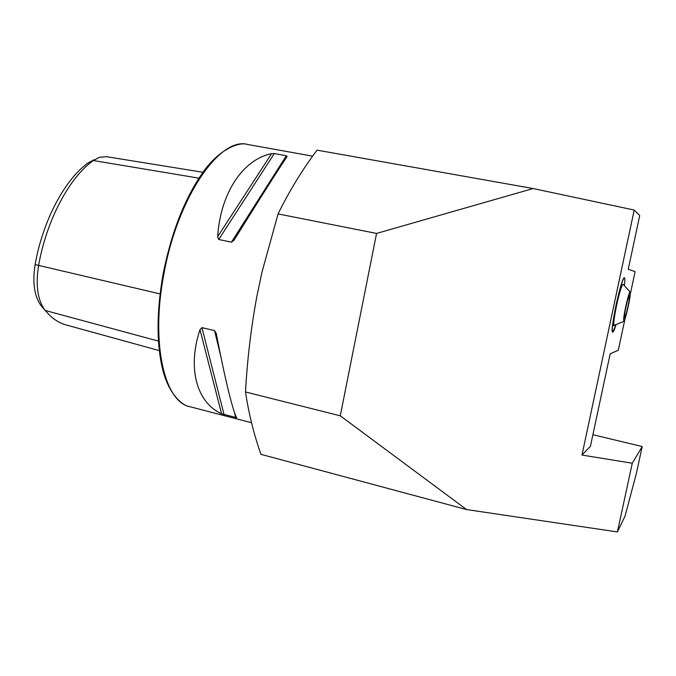 <?xml version="1.0" encoding="UTF-8"?>
<svg xmlns="http://www.w3.org/2000/svg" width="676" height="676" viewBox="0 0 676 676"><rect width="100%" height="100%" fill="white"/><g stroke="black" fill="none" stroke-linecap="round" stroke-linejoin="round"><path stroke-width="1.01" d="M616.056 305.045C612.726 321.379 611.603 330.412 612.684 332.161C613.326 332.178 614.374 329.896 615.828 325.317L612.684 332.161C609.422 333.243 621.016 278.368 624.185 277.802L624.396 277.751C622.596 279.087 619.816 288.187 616.056 305.045M217.638 236.693C220.486 192.136 243.757 159.088 271.541 153.706L274.304 153.57L286.328 155.742L287.123 156.528C280.734 165.747 259.052 199.868 234.107 240.124L231.429 242.16L218.703 239.498L217.638 236.693L271.541 153.706M533.111 188.536L376.566 233.431L340.273 415.808L466.567 509.56L260.953 454.348C253.863 434.254 248.717 413.459 245.515 391.962C247.255 359.75 251.033 327.911 256.855 296.443L261.925 272.352L278.064 213.92C289.294 191.038 302.29 169.786 317.052 150.148L533.111 188.536L634.215 210.05L639.724 215.509L628.232 269.285L635.119 271.6L630.277 294.263M624.962 319.08L618.287 350.261L610.183 353.768L590.444 446.219L581.977 455.058L632.271 463.221L642.2 446.54L592.894 434.719M632.271 463.221L617.416 531.936L625.08 516.025L636.446 473.132L642.2 446.54M634.215 210.05L581.977 455.058M617.416 531.936L466.567 509.56M221.551 413.763C197.308 402.913 186.88 369.29 199.978 329.609L201.947 327.632L214.546 330.598L216.269 333.462C224.829 378.56 233.186 412.301 236.685 417.692L221.551 413.763L199.978 329.609M43.382 308.391L41.32 306C34.341 296.612 32.271 282.805 35.118 264.595C42.842 220.393 65.073 179.14 88.294 162.781L93.313 160.533L198.938 178.16M94.065 159.747L88.294 162.781M159.274 350.599L66.197 324.962C60.544 323.441 55.246 320.432 50.294 315.929L45.165 310.453C37.67 300.364 35.465 285.466 38.54 265.744C46.543 220.013 69.484 177.357 93.313 160.533L99.507 157.28L106.478 156.688L202.986 172.279M245.515 391.962L340.273 415.808M278.064 213.92L376.566 233.431M624.447 285.272C625.004 280.498 624.987 277.988 624.396 277.751C624.987 277.988 625.004 280.498 624.447 285.272M614.273 325.697L614.062 325.739C613.301 324.488 614.045 318.185 616.292 306.828C619.233 293.198 621.472 285.652 623.002 284.19L623.179 284.317M627.565 300.203L629.432 295.361C629.686 297.981 628.655 303.896 626.365 313.106L624.539 318.058C624.117 316.005 625.123 310.056 627.565 300.203M623.635 318.937C624.176 311.813 628.976 291.677 630.066 291.939L630.243 294.626C629.601 302.324 624.565 323.01 623.703 321.43L623.635 318.937M163.922 273.89C177.695 196.75 220.173 136.577 247.424 144.436C240.174 141.673 220.004 148.027 202.969 172.296C184.852 198.119 171.586 231.902 163.169 273.645C156.528 311.577 156.376 343.56 162.713 369.637C168.916 394.64 182.807 405.963 189.829 406.682C164.623 402.161 150.435 343.366 163.922 273.89M41.32 306L45.165 310.453L158.421 341.101M35.118 264.595L160.043 293.899M286.328 155.742L231.429 242.16M274.304 153.57L218.703 239.498M214.546 330.598L220.765 356.176M234.369 412.106L235.738 417.751M201.947 327.632L224.069 414.718M312.65 156.156L247.424 144.436M251.531 422.737L189.829 406.682M623.002 284.19L630.066 291.939M612.481 326.001L623.703 321.43"/></g></svg>
